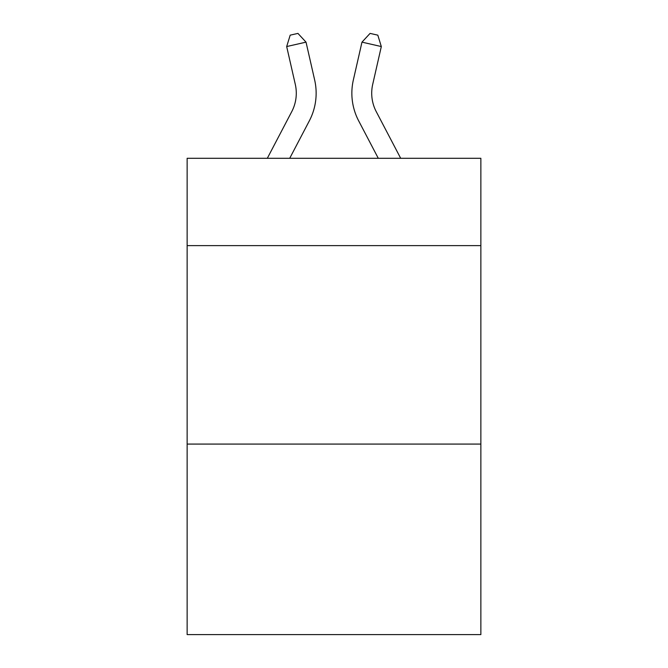 <?xml version="1.0" encoding="UTF-8"?>
<svg xmlns="http://www.w3.org/2000/svg" width="668" height="668" viewBox="0 0 668 668"><rect width="100%" height="100%" fill="white"/><g stroke="black" fill="none" stroke-linecap="round" stroke-linejoin="round"><path stroke-width="1" d="M480.86 245.624L480.86 158.299L187.14 158.299L187.14 245.624L480.86 245.624L480.86 634.6L187.14 634.6L187.14 245.624M480.86 444.078L187.14 444.078M314.653 79.976L306.027 42.142L314.653 79.976A59.535 59.535 0 0 1 309.342 120.833L289.712 158.299M400.691 158.299L376.243 111.623A39.696 39.696 0 0 1 372.702 84.385L381.319 46.551L361.972 42.142L353.347 79.976A59.535 59.535 0 0 0 358.658 120.833L378.288 158.299M376.243 111.623A39.696 39.696 0 0 1 372.702 84.385A39.696 39.696 0 0 0 376.243 111.623A39.696 39.696 0 0 1 372.702 84.385A39.696 39.696 0 0 0 376.243 111.623A39.696 39.696 0 0 1 372.702 84.385A39.696 39.696 0 0 0 376.243 111.623A39.696 39.696 0 0 1 372.702 84.385A39.696 39.696 0 0 0 376.243 111.623A39.696 39.696 0 0 1 372.702 84.385A39.696 39.696 0 0 0 376.243 111.623A39.696 39.696 0 0 1 372.702 84.385A39.696 39.696 0 0 0 376.243 111.623A39.696 39.696 0 0 1 372.702 84.385A39.696 39.696 0 0 0 376.243 111.623A39.696 39.696 0 0 1 372.702 84.385A39.696 39.696 0 0 0 376.243 111.623A39.696 39.696 0 0 1 372.702 84.385A39.696 39.696 0 0 0 376.243 111.623A39.696 39.696 0 0 1 372.702 84.385A39.696 39.696 0 0 0 376.243 111.623A39.696 39.696 0 0 1 372.702 84.385A39.696 39.696 0 0 0 376.243 111.623A39.696 39.696 0 0 1 372.702 84.385M381.319 46.551L377.812 35.162L370.072 33.4L361.972 42.142L353.347 79.976M267.309 158.299L291.757 111.623A39.696 39.696 0 0 0 295.298 84.385L286.681 46.551L290.188 35.162L297.928 33.4L306.027 42.142L286.681 46.551"/></g></svg>

